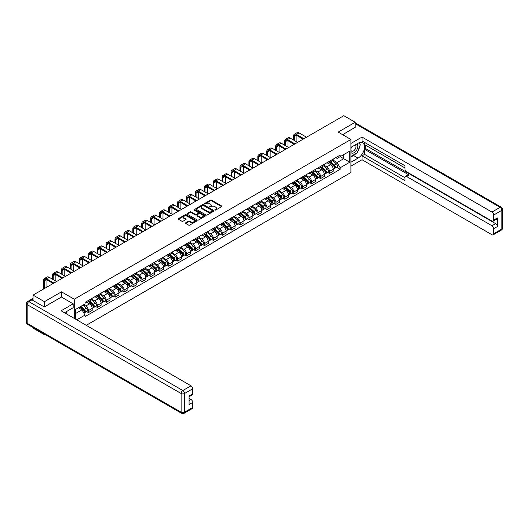 <?xml version="1.0" encoding="UTF-8"?>
<svg xmlns="http://www.w3.org/2000/svg" width="529" height="529" viewBox="0 0 529 529"><rect width="100%" height="100%" fill="white"/><g stroke="black" fill="none" stroke-linecap="round" stroke-linejoin="round"><path stroke-width="0.79" d="M214.9 210.092L215.68 210.092L221.651 206.647A0.793 0.456 0 0 0 221.882 206.323A0.793 0.456 0 0 0 221.651 205.999L211.54 200.16A0.793 0.456 0 0 0 210.416 200.16L204.445 203.605L204.445 204.062L206.006 203.619A2.539 1.468 0 0 1 209.603 203.619L210.443 204.101A2.539 1.468 0 0 1 211.19 205.14A2.539 1.468 0 0 1 210.443 206.178L209.669 207.077L211.23 206.634A2.539 1.468 0 0 1 214.827 206.634L215.667 207.117A2.539 1.468 0 0 1 216.414 208.155A2.539 1.468 0 0 1 215.667 209.193L214.9 210.092L214.9 209.643M185.752 222.802A0.793 0.456 0 0 0 185.52 223.126A0.793 0.456 0 0 0 185.752 223.45L188.588 225.089A0.793 0.456 0 0 0 189.713 225.089L196.345 221.261A0.793 0.456 0 0 0 196.576 220.937A0.793 0.456 0 0 0 196.345 220.613L186.234 214.774A0.793 0.456 0 0 0 185.11 214.774L178.478 218.603A0.793 0.456 0 0 0 178.247 218.927A0.793 0.456 0 0 0 178.478 219.251L181.91 221.228A0.793 0.456 0 0 0 183.027 221.228L185.864 219.588A0.793 0.456 0 0 0 186.102 219.264A0.793 0.456 0 0 0 185.864 218.94L184.165 217.961A2.123 1.23 0 0 1 183.543 217.095A2.123 1.23 0 0 1 184.859 215.958A2.123 1.23 0 0 1 187.173 216.222L193.832 220.071A2.123 1.23 0 0 1 194.454 220.937A2.123 1.23 0 0 1 193.138 222.068A2.123 1.23 0 0 1 190.824 221.803L189.713 221.162A0.793 0.456 0 0 0 188.588 221.162L185.752 222.802L185.752 223.45M74.265 299.202L61.503 291.829L44.443 301.675L33.056 295.103L343.824 115.686L355.21 122.259L338.157 132.105L350.919 139.471L74.265 299.202L74.265 318.398M206.065 214.999A0.793 0.456 0 0 0 207.189 214.999L213.815 211.17A0.793 0.456 0 0 0 214.047 210.846A0.793 0.456 0 0 0 213.815 210.522L203.705 204.683A0.793 0.456 0 0 0 202.581 204.683L195.948 208.512A0.793 0.456 0 0 0 195.717 208.836A0.793 0.456 0 0 0 195.948 209.16L206.065 214.999M194.236 210.218L194.798 210.291L194.798 209.629L205.08 215.567A0.793 0.456 0 0 1 205.312 215.892A0.793 0.456 0 0 1 205.08 216.216L198.448 220.044A0.793 0.456 0 0 1 197.33 220.044L187.213 214.205L187.213 213.557A0.793 0.456 0 0 0 186.982 213.881A0.793 0.456 0 0 0 187.213 214.205M187.213 213.557L190.05 211.917A0.793 0.456 0 0 1 191.174 211.917L195.274 214.285A0.793 0.456 0 0 0 196.398 214.285L198.282 213.2A0.793 0.456 0 0 0 198.514 212.876A0.793 0.456 0 0 0 198.282 212.552L194.011 210.086L194.798 209.629M44.443 334.123L44.443 334.718L33.056 328.145L33.056 327.544M86.253 325.322L350.919 172.514L350.919 139.471M44.443 334.718L44.965 334.421M44.443 301.675L44.443 306.866M33.056 295.103L33.056 300.492M30.695 299.778A1.62 0.932 -120 0 0 30.47 299.844A1.62 0.932 -120 0 0 30.298 300.003M355.21 127.449L355.21 122.259M329.455 161.279A3.723 2.149 60 0 1 328.688 162.952L332.463 160.77A3.723 2.149 -120 0 0 333.237 159.103M324.098 165.293L326.823 166.866A3.723 2.149 60 0 1 329.455 171.429L333.237 169.247A3.723 2.149 -120 0 0 330.605 164.684L327.901 163.124M333.237 169.247L333.237 171.264L329.455 173.439L327.649 172.394M328.688 162.952A3.723 2.149 60 0 1 326.856 162.787M329.455 171.429L329.455 173.439M320.528 166.437A3.723 2.149 60 0 1 319.761 168.11L323.536 165.927A3.723 2.149 -120 0 0 324.303 164.255M318.716 177.552L320.528 178.597L324.31 176.415L324.31 174.398A3.723 2.149 -120 0 0 321.672 169.842L318.974 168.282M319.761 168.11A3.723 2.149 60 0 1 317.922 167.938M315.172 170.444L317.896 172.018A3.723 2.149 60 0 1 320.528 176.58L320.528 178.597M311.601 171.594A3.723 2.149 60 0 1 310.827 173.261L314.61 171.079A3.723 2.149 -120 0 0 315.377 169.412M309.789 182.703L311.601 183.748L315.377 181.573L315.377 179.556A3.723 2.149 -120 0 0 312.745 174.993L310.04 173.433M310.827 173.261A3.723 2.149 60 0 1 308.996 173.095M306.238 175.602L308.969 177.175A3.723 2.149 60 0 1 311.601 181.738L311.601 183.748M302.674 176.746A3.723 2.149 60 0 1 301.9 178.418L305.683 176.236A3.723 2.149 -120 0 0 306.45 174.563M300.862 187.861L302.674 188.906L306.45 186.724L306.45 184.707A3.723 2.149 -120 0 0 303.818 180.151L301.113 178.59M301.9 178.418A3.723 2.149 60 0 1 300.069 178.247M297.311 180.753L300.042 182.333A3.723 2.149 60 0 1 302.674 186.889L302.674 188.906M293.747 181.903A3.723 2.149 60 0 1 292.973 183.57L296.749 181.387A3.723 2.149 -120 0 0 297.523 179.721M291.935 193.012L293.747 194.057L297.523 191.882L297.523 189.865A3.723 2.149 -120 0 0 294.891 185.302L292.187 183.742M292.973 183.57A3.723 2.149 60 0 1 291.142 183.404M288.384 185.91L291.115 187.484A3.723 2.149 60 0 1 293.747 192.047L293.747 194.057M284.82 187.054A3.723 2.149 60 0 1 284.047 188.727L287.822 186.545A3.723 2.149 -120 0 0 288.596 184.872M283.008 198.17L284.82 199.215L288.596 197.033L288.596 195.016A3.723 2.149 -120 0 0 285.964 190.46L283.26 188.899M284.047 188.727A3.723 2.149 60 0 1 282.215 188.555M279.457 191.062L282.182 192.642A3.723 2.149 60 0 1 284.82 197.198L284.82 199.215M275.887 192.212A3.723 2.149 60 0 1 275.12 193.879L278.895 191.703A3.723 2.149 -120 0 0 279.669 190.03M274.075 203.321L275.887 204.366L279.669 202.19L279.669 200.174A3.723 2.149 -120 0 0 277.031 195.611L274.333 194.05M275.12 193.879A3.723 2.149 60 0 1 273.288 193.713M270.531 196.219L273.255 197.793A3.723 2.149 60 0 1 275.887 202.356L275.887 204.366M266.96 197.363A3.723 2.149 60 0 1 266.193 199.036L269.969 196.854A3.723 2.149 -120 0 0 270.736 195.181M265.148 208.479L266.96 209.524L270.736 207.342L270.736 205.325A3.723 2.149 -120 0 0 268.104 200.769L265.399 199.208M266.193 199.036A3.723 2.149 60 0 1 264.355 198.864M261.597 201.37L264.328 202.951A3.723 2.149 60 0 1 266.96 207.507L266.96 209.524M258.033 202.521A3.723 2.149 60 0 1 257.259 204.187L261.042 202.012A3.723 2.149 -120 0 0 261.809 200.339M256.221 213.63L258.033 214.681L261.809 212.499L261.809 210.482A3.723 2.149 -120 0 0 259.177 205.92L256.472 204.359M257.259 204.187A3.723 2.149 60 0 1 255.428 204.022M252.67 206.528L255.401 208.102A3.723 2.149 60 0 1 258.033 212.665L258.033 214.681M249.106 207.672A3.723 2.149 60 0 1 248.332 209.345L252.108 207.163A3.723 2.149 -120 0 0 252.882 205.49M247.294 218.788L249.106 219.833L252.882 217.65L252.882 215.634A3.723 2.149 -120 0 0 250.25 211.078L247.546 209.517M248.332 209.345A3.723 2.149 60 0 1 246.501 209.18M243.743 211.679L246.474 213.26A3.723 2.149 60 0 1 249.106 217.816L249.106 219.833M240.179 212.83A3.723 2.149 60 0 1 239.406 214.496L243.181 212.321A3.723 2.149 -120 0 0 243.955 210.648M238.367 223.939L240.179 224.99L243.955 222.808L243.955 220.791A3.723 2.149 -120 0 0 241.323 216.229L238.619 214.668M239.406 214.496A3.723 2.149 60 0 1 237.574 214.331M234.816 216.837L237.541 218.411A3.723 2.149 60 0 1 240.179 222.974L240.179 224.99M231.246 217.981A3.723 2.149 60 0 1 230.479 219.654L234.254 217.472A3.723 2.149 -120 0 0 235.028 215.799M229.441 229.097L231.246 230.141L235.028 227.959L235.028 225.943A3.723 2.149 -120 0 0 232.396 221.387L229.692 219.826M230.479 219.654A3.723 2.149 60 0 1 228.647 219.489M225.89 221.995L228.614 223.569A3.723 2.149 60 0 1 231.246 228.125L231.246 230.141M222.319 223.139A3.723 2.149 60 0 1 221.552 224.805L225.328 222.63A3.723 2.149 -120 0 0 226.095 220.957M220.507 234.248L222.319 235.299L226.095 233.117L226.095 231.1A3.723 2.149 -120 0 0 223.463 226.538L220.758 224.977M221.552 224.805A3.723 2.149 60 0 1 219.714 224.64M216.963 227.146L219.687 228.72A3.723 2.149 60 0 1 222.319 233.282L222.319 235.299M213.392 228.29A3.723 2.149 60 0 1 212.618 229.963L216.401 227.781A3.723 2.149 -120 0 0 217.168 226.108M211.58 239.406L213.392 240.45L217.168 238.268L217.168 236.258A3.723 2.149 -120 0 0 214.536 231.695L211.831 230.135M212.618 229.963A3.723 2.149 60 0 1 210.787 229.798M208.029 232.304L210.76 233.878A3.723 2.149 60 0 1 213.392 238.434L213.392 240.45M204.465 233.448A3.723 2.149 60 0 1 203.691 235.121L207.467 232.939A3.723 2.149 -120 0 0 208.241 231.266M202.653 244.563L204.465 245.608L208.241 243.426L208.241 241.409A3.723 2.149 -120 0 0 205.609 236.847L202.905 235.286M203.691 235.121A3.723 2.149 60 0 1 201.86 234.949M199.102 237.455L201.833 239.029A3.723 2.149 60 0 1 204.465 243.591L204.465 245.608M195.538 238.599A3.723 2.149 60 0 1 194.765 240.272L198.54 238.09A3.723 2.149 -120 0 0 199.314 236.423M193.726 249.714L195.538 250.759L199.314 248.577L199.314 246.567A3.723 2.149 -120 0 0 196.682 242.004L193.978 240.444M194.765 240.272A3.723 2.149 60 0 1 192.933 240.106M190.176 242.613L192.906 244.186A3.723 2.149 60 0 1 195.538 248.742L195.538 250.759M186.605 243.757A3.723 2.149 60 0 1 185.838 245.43L189.613 243.247A3.723 2.149 -120 0 0 190.387 241.574M184.8 254.872L186.605 255.917L190.387 253.735L190.387 251.718A3.723 2.149 -120 0 0 187.755 247.162L185.051 245.595M185.838 245.43A3.723 2.149 60 0 1 184.006 245.258M181.249 247.764L183.973 249.338A3.723 2.149 60 0 1 186.605 253.9L186.605 255.917M177.678 248.908A3.723 2.149 60 0 1 176.911 250.581L180.687 248.399A3.723 2.149 -120 0 0 181.46 246.732M175.866 260.023L177.678 261.068L181.46 258.886L181.46 256.876A3.723 2.149 -120 0 0 178.822 252.313L176.124 250.753M176.911 250.581A3.723 2.149 60 0 1 175.079 250.415M172.322 252.922L175.046 254.495A3.723 2.149 60 0 1 177.678 259.051L177.678 261.068M168.751 254.065A3.723 2.149 60 0 1 167.984 255.738L171.76 253.556A3.723 2.149 -120 0 0 172.527 251.883M166.939 265.181L168.751 266.226L172.527 264.044L172.527 262.027A3.723 2.149 -120 0 0 169.895 257.471L167.19 255.91M167.984 255.738A3.723 2.149 60 0 1 166.146 255.567M163.388 258.073L166.119 259.646A3.723 2.149 60 0 1 168.751 264.209L168.751 266.226M159.824 259.217A3.723 2.149 60 0 1 159.05 260.89L162.833 258.707A3.723 2.149 -120 0 0 163.6 257.041M158.012 270.332L159.824 271.377L163.6 269.195L163.6 267.185A3.723 2.149 -120 0 0 160.968 262.622L158.264 261.062M159.05 260.89A3.723 2.149 60 0 1 157.219 260.724M154.461 263.23L157.192 264.804A3.723 2.149 60 0 1 159.824 269.36L159.824 271.377M150.897 264.374A3.723 2.149 60 0 1 150.124 266.047L153.899 263.865A3.723 2.149 -120 0 0 154.673 262.192M149.085 275.49L150.897 276.535L154.673 274.353L154.673 272.336A3.723 2.149 -120 0 0 152.041 267.78L149.337 266.219M150.124 266.047A3.723 2.149 60 0 1 148.292 265.875M145.535 268.382L148.265 269.955A3.723 2.149 60 0 1 150.897 274.518L150.897 276.535M141.97 269.526A3.723 2.149 60 0 1 141.197 271.198L144.972 269.016A3.723 2.149 -120 0 0 145.746 267.35M140.159 280.641L141.97 281.686L145.746 279.51L145.746 277.494A3.723 2.149 -120 0 0 143.114 272.931L140.41 271.37M141.197 271.198A3.723 2.149 60 0 1 139.365 271.033M136.608 273.539L139.332 275.113A3.723 2.149 60 0 1 141.97 279.676L141.97 281.686M133.037 274.683A3.723 2.149 60 0 1 132.27 276.356L136.046 274.174A3.723 2.149 -120 0 0 136.819 272.501M131.225 285.799L133.037 286.844L136.819 284.662L136.819 282.645A3.723 2.149 -120 0 0 134.181 278.089L131.483 276.528M132.27 276.356A3.723 2.149 60 0 1 130.438 276.184M127.681 278.69L130.405 280.264A3.723 2.149 60 0 1 133.037 284.827L133.037 286.844M124.11 279.834A3.723 2.149 60 0 1 123.343 281.507L127.119 279.325A3.723 2.149 -120 0 0 127.886 277.659M122.298 290.95L124.11 291.995L127.886 289.819L127.886 287.802A3.723 2.149 -120 0 0 125.254 283.24L122.549 281.679M123.343 281.507A3.723 2.149 60 0 1 121.505 281.342M118.747 283.848L121.478 285.422A3.723 2.149 60 0 1 124.11 289.985L124.11 291.995M115.183 284.992A3.723 2.149 60 0 1 114.409 286.665L118.192 284.483A3.723 2.149 -120 0 0 118.959 282.81M113.371 296.108L115.183 297.153L118.959 294.97L118.959 292.954A3.723 2.149 -120 0 0 116.327 288.398L113.623 286.837M114.409 286.665A3.723 2.149 60 0 1 112.578 286.493M109.82 288.999L112.551 290.573A3.723 2.149 60 0 1 115.183 295.136L115.183 297.153M106.256 290.15A3.723 2.149 60 0 1 105.483 291.816L109.258 289.634A3.723 2.149 -120 0 0 110.032 287.968M104.444 301.259L106.256 302.304L110.032 300.128L110.032 298.111A3.723 2.149 -120 0 0 107.4 293.549L104.696 291.988M105.483 291.816A3.723 2.149 60 0 1 103.651 291.651M100.894 294.157L103.624 295.731A3.723 2.149 60 0 1 106.256 300.293L106.256 302.304M97.329 295.301A3.723 2.149 60 0 1 96.556 296.974L100.331 294.792A3.723 2.149 -120 0 0 101.105 293.119M95.518 306.417L97.329 307.461L101.105 305.279L101.105 303.262A3.723 2.149 -120 0 0 98.473 298.706L95.769 297.146M96.556 296.974A3.723 2.149 60 0 1 94.724 296.802M91.967 299.308L94.691 300.889A3.723 2.149 60 0 1 97.329 305.445L97.329 307.461M88.396 300.459A3.723 2.149 60 0 1 87.629 302.125L91.405 299.95A3.723 2.149 -120 0 0 92.178 298.277M86.591 311.568L88.396 312.613L92.178 310.437L92.178 308.42A3.723 2.149 -120 0 0 89.546 303.858L86.842 302.297M87.629 302.125A3.723 2.149 60 0 1 85.797 301.96M83.589 304.783L85.764 306.04A3.723 2.149 60 0 1 88.396 310.602L88.396 312.613M335.783 157.629L337.125 158.409L349.775 151.102L343.711 154.607L343.711 158.707L337.125 162.502L333.025 160.135M75.409 319.06L75.409 309.511L85.024 303.957L85.024 302.403L340.16 155.103L340.16 156.657L349.775 162.205L340.16 167.759L337.125 162.502M349.775 151.102L349.775 162.205M75.409 313.604L81.988 309.809L85.024 315.059L85.024 316.613L340.16 169.313L340.16 167.759M85.024 315.059L76.751 319.833M61.503 291.829L61.503 297.086M81.988 309.809L78.437 307.759M336.576 167.243L340.16 169.313M215.118 210.172L215.667 209.854A2.539 1.468 0 0 0 216.414 208.816L216.414 208.155M211.19 205.14L211.19 205.801A2.539 1.468 0 0 1 210.443 206.839L209.894 207.156M221.651 205.999L221.651 206.647L211.54 200.822A0.793 0.456 0 0 0 210.416 200.822L204.67 204.141M213.815 210.522L213.815 211.17L203.705 205.345A0.793 0.456 0 0 0 202.581 205.345L195.961 209.167L195.948 208.512M212.413 211.078L212.413 210.621L203.533 205.497L201.933 205.966A2.539 1.468 0 0 0 201.192 207.004A2.539 1.468 0 0 0 201.933 208.042L208.003 211.547A2.539 1.468 0 0 0 211.593 211.547L212.413 211.078L212.413 211.739L212.572 210.846M201.192 207.004L201.192 207.666A2.539 1.468 0 0 0 201.933 208.704L201.933 208.042M212.413 211.739L211.593 212.208A2.539 1.468 0 0 1 208.003 212.208L201.933 208.704M187.226 214.212L190.05 212.579L190.05 211.917M198.514 212.876L198.514 213.537A0.793 0.456 0 0 1 198.282 213.861L196.398 214.946A0.793 0.456 0 0 1 195.274 214.946L191.174 212.579A0.793 0.456 0 0 0 190.05 212.579M194.798 210.291L205.067 216.222M199.532 216.745A2.123 1.23 0 0 0 201.847 217.009A2.123 1.23 0 0 0 203.162 215.878A2.123 1.23 0 0 0 202.541 215.005L200.193 213.656A0.793 0.456 0 0 0 199.069 213.656L197.185 214.741A0.793 0.456 0 0 0 196.953 215.065A0.793 0.456 0 0 0 197.185 215.389L199.532 216.745L199.532 217.406A2.123 1.23 0 0 0 201.847 217.67A2.123 1.23 0 0 0 203.162 216.54L203.162 215.878M196.953 215.065L196.953 215.726A0.793 0.456 0 0 0 197.185 216.05L197.185 215.389M199.532 217.406L197.185 216.05M194.454 220.937L194.454 221.598A2.123 1.23 0 0 1 193.138 222.729A2.123 1.23 0 0 1 190.824 222.464L189.713 221.823A0.793 0.456 0 0 0 188.588 221.823L185.765 223.456M183.543 217.095L183.543 217.756A2.123 1.23 0 0 0 184.165 218.622L184.165 217.961M185.858 219.595L184.165 218.622M196.332 221.267L186.234 215.435A0.793 0.456 0 0 0 185.11 215.435L178.491 219.257M329.719 162.357L333.356 165.603A2.023 1.17 60 0 1 333.991 168.731L333.237 169.168M329.812 162.443L331.524 163.435M330.083 162.145L334.13 165.762A0.972 0.562 60 0 1 334.434 167.263A0.972 0.562 60 0 1 334.348 167.296M330.691 161.795L334.328 165.041A2.023 1.17 60 0 1 334.963 168.176A2.023 1.17 60 0 1 334.348 168.235M332.715 160.578L336.384 163.851A2.023 1.17 60 0 1 337.019 166.985L334.963 168.176M294.289 140.45L294.289 136.515A3.035 1.752 60 0 1 294.918 135.126A3.035 1.752 60 0 1 296.438 135.279L303.157 139.16M306.536 137.209L299.07 132.898A4.087 2.361 -120 0 0 297.027 132.693L294.389 134.214A4.087 2.361 -120 0 0 293.542 136.085L293.542 140.02M303.904 138.73L296.438 134.419A4.087 2.361 -120 0 0 294.389 134.214M293.542 143.921L293.542 144.708M296.921 141.97L296.921 135.556M320.786 167.514L324.429 170.761A2.023 1.17 60 0 1 325.064 173.889L324.303 174.325M320.885 167.6L322.597 168.586M321.156 167.303L325.203 170.913A0.972 0.562 60 0 1 325.507 172.414A0.972 0.562 60 0 1 325.421 172.454M321.758 166.952L325.401 170.199A2.023 1.17 60 0 1 326.036 173.327A2.023 1.17 60 0 1 325.421 173.393M323.788 165.736L327.458 169.009A2.023 1.17 60 0 1 328.092 172.137L326.036 173.327M311.859 172.666L315.496 175.912A2.023 1.17 60 0 1 316.13 179.04L315.377 179.476M311.958 172.752L313.671 173.743M312.229 172.454L316.276 176.071A0.972 0.562 60 0 1 316.58 177.572A0.972 0.562 60 0 1 316.494 177.605M312.831 172.104L316.468 175.35A2.023 1.17 60 0 1 317.109 178.485A2.023 1.17 60 0 1 316.494 178.544M314.861 170.887L318.531 174.16A2.023 1.17 60 0 1 319.166 177.294L317.109 178.485M350.919 147.373L358.073 143.24A9.105 5.257 120 0 1 362.623 142.79A9.105 5.257 120 0 1 364.025 150.084A9.105 5.257 120 0 1 358.073 158.111L350.919 162.238M350.919 166.139L362.021 159.732L362.021 155.83L404.943 180.614L404.943 177.506A2.427 1.402 -120 0 1 405.452 176.395A2.427 1.402 -120 0 1 406.662 176.514L491.937 225.744L495.6 223.635A2.427 1.402 60 0 1 497.32 226.604L497.32 217.948A2.427 1.402 60 0 1 496.817 219.059L493.154 221.175A2.427 1.402 -120 0 0 493.656 220.064L493.656 215.038A2.427 1.402 -120 0 0 491.937 212.069L500.123 207.342L355.21 123.68M365.684 145.257L365.684 148.629L364.541 149.29L364.541 154.375L362.021 155.83M364.541 142.413L364.541 144.596L404.943 167.924M493.154 221.175A2.427 1.402 -120 0 1 491.937 221.056L406.662 171.819A2.427 1.402 -120 0 1 404.943 168.85L404.943 165.742L362.021 140.959L362.021 137.064L491.937 212.069M350.919 143.471L362.021 137.064M362.021 159.732L491.937 234.737A2.427 1.402 -120 0 0 493.154 234.856A2.427 1.402 -120 0 0 493.656 233.745L493.656 228.72A2.427 1.402 -120 0 0 491.937 225.744M355.21 127.251L342.647 134.697M364.541 149.29L409.181 175.059L406.662 176.514M365.684 148.629L495.6 223.635M364.541 154.375L404.943 177.704M405.452 176.395L407.965 174.94A2.427 1.402 60 0 1 409.181 175.059M350.919 157.02L353.551 155.5A9.105 5.257 120 0 0 356.077 153.45M357.882 151.063A9.105 5.257 120 0 0 359.846 146.011M359.991 144.384A9.105 5.257 120 0 0 359.766 142.526M31.971 299.864L28.877 301.642A2.427 1.402 -120 0 0 27.667 301.523L30.755 299.738A2.427 1.402 60 0 1 31.971 299.864L44.271 306.965L61.443 297.053L73.174 303.825L73.174 307.726L65.047 312.414A9.105 5.257 120 0 0 64.498 312.758M73.174 303.825L61.1 310.801L191.015 385.806A2.427 1.402 60 0 1 192.735 388.775L192.735 393.801A2.427 1.402 60 0 1 192.232 394.912L189.071 396.737M66.938 313.518L66.938 311.33M189.071 400.605L191.015 399.481A2.427 1.402 60 0 1 192.735 402.457L192.735 407.482A2.427 1.402 60 0 1 192.232 408.593L184.046 413.314A2.427 1.402 -120 0 0 184.548 412.203L192.735 407.482M192.735 393.801L189.071 395.917L189.071 404.573L192.735 402.457M191.015 399.481L189.071 398.363M350.919 152.425A5.264 3.035 120 0 0 355.104 151.975A5.264 3.035 120 0 0 357.842 146.249A5.264 3.035 120 0 0 356.89 143.928M351.362 147.115A5.264 3.035 120 0 0 350.919 148.067M350.919 149.826A3.604 2.076 120 0 0 351.646 151.122A3.604 2.076 120 0 0 354.423 150.157A3.604 2.076 120 0 0 355.997 146.533A3.604 2.076 120 0 0 355.25 144.886A3.604 2.076 120 0 0 355.237 144.88M351.659 146.943A3.604 2.076 120 0 0 350.919 149.105M358.893 142.823L360.302 144.827L357.214 152.788L351.038 156.359M65.841 311.958L67.163 314.299M285.362 145.601L285.362 141.673A3.035 1.752 60 0 1 285.991 140.284A3.035 1.752 60 0 1 287.505 140.43L294.23 144.318M297.609 142.367L290.137 138.056A4.087 2.361 -120 0 0 288.093 137.851L285.462 139.372A4.087 2.361 -120 0 0 284.615 141.243L284.615 145.171M294.977 143.888L287.505 139.57A4.087 2.361 -120 0 0 285.462 139.372M284.615 149.072L284.615 149.866M287.994 147.122L287.994 140.714M276.436 150.758L276.436 146.824A3.035 1.752 60 0 1 277.064 145.435A3.035 1.752 60 0 1 278.578 145.587L285.303 149.469M288.682 147.518L281.21 143.207A4.087 2.361 -120 0 0 279.167 143.009L276.535 144.523A4.087 2.361 -120 0 0 275.688 146.394L275.688 150.329M286.05 149.039L278.578 144.728A4.087 2.361 -120 0 0 276.535 144.523M275.688 154.23L275.688 155.023M279.067 152.279L279.067 145.865M302.932 177.823L306.569 181.07A2.023 1.17 60 0 1 307.204 184.198L306.45 184.634M303.031 177.909L304.744 178.895M303.296 177.612L307.349 181.222A0.972 0.562 60 0 1 307.653 182.723A0.972 0.562 60 0 1 307.561 182.763M303.904 177.261L307.541 180.508A2.023 1.17 60 0 1 308.176 183.636A2.023 1.17 60 0 1 307.567 183.702M305.934 176.045L309.604 179.318A2.023 1.17 60 0 1 310.239 182.445L308.176 183.636M294.005 182.974L297.642 186.221A2.023 1.17 60 0 1 298.277 189.356L297.523 189.785M294.098 183.06L295.81 184.052M294.369 182.763L298.416 186.38A0.972 0.562 60 0 1 298.726 187.881A0.972 0.562 60 0 1 298.634 187.914M294.977 182.412L298.614 185.659A2.023 1.17 60 0 1 299.249 188.793A2.023 1.17 60 0 1 298.64 188.853M297.007 181.196L300.677 184.476A2.023 1.17 60 0 1 301.312 187.603L299.249 188.793M285.078 188.132L288.715 191.379A2.023 1.17 60 0 1 289.35 194.507L288.596 194.943M285.171 188.218L286.883 189.203M285.442 187.921L289.489 191.531A0.972 0.562 60 0 1 289.793 193.032A0.972 0.562 60 0 1 289.707 193.072M286.05 187.57L289.687 190.817A2.023 1.17 60 0 1 290.322 193.945A2.023 1.17 60 0 1 289.713 194.011M288.074 186.353L291.743 189.627A2.023 1.17 60 0 1 292.385 192.754L290.322 193.945M267.502 155.91L267.502 151.982A3.035 1.752 60 0 1 268.13 150.593A3.035 1.752 60 0 1 269.651 150.739L276.376 154.627M279.755 152.676L272.283 148.365A4.087 2.361 -120 0 0 270.24 148.16L267.608 149.681A4.087 2.361 -120 0 0 266.761 151.552L266.761 155.48M277.117 154.197L269.651 149.886A4.087 2.361 -120 0 0 267.608 149.681M266.761 159.381L266.761 160.175M270.14 157.43L270.14 151.023M258.575 161.067L258.575 157.133A3.035 1.752 60 0 1 259.203 155.744A3.035 1.752 60 0 1 260.724 155.896L267.449 159.778M270.822 157.827L263.356 153.516A4.087 2.361 -120 0 0 261.313 153.317L258.681 154.832A4.087 2.361 -120 0 0 257.835 156.703L257.835 160.637M268.19 159.348L260.724 155.037A4.087 2.361 -120 0 0 258.681 154.832M257.835 164.539L257.835 165.332M261.207 162.588L261.207 156.174M249.648 166.218L249.648 162.291A3.035 1.752 60 0 1 250.277 160.902A3.035 1.752 60 0 1 251.797 161.047L258.522 164.936M261.895 162.985L254.429 158.674A4.087 2.361 -120 0 0 252.386 158.469L249.754 159.989A4.087 2.361 -120 0 0 248.908 161.861L248.908 165.795M259.263 164.506L251.797 160.194A4.087 2.361 -120 0 0 249.754 159.989M248.908 169.69L248.908 170.483M252.28 167.739L252.28 161.332M276.145 193.283L279.788 196.53A2.023 1.17 60 0 1 280.423 199.664L279.662 200.101M276.244 193.369L277.956 194.361M276.515 193.072L280.562 196.689A0.972 0.562 60 0 1 280.866 198.19A0.972 0.562 60 0 1 280.78 198.223M277.123 192.728L280.76 195.968A2.023 1.17 60 0 1 281.395 199.102A2.023 1.17 60 0 1 280.78 199.162M279.147 191.505L282.817 194.784A2.023 1.17 60 0 1 283.451 197.912L281.395 199.102M240.721 171.376L240.721 167.442A3.035 1.752 60 0 1 241.35 166.053A3.035 1.752 60 0 1 242.864 166.205L249.589 170.087M252.968 168.136L245.502 163.825A4.087 2.361 -120 0 0 243.452 163.626L240.821 165.141A4.087 2.361 -120 0 0 239.974 167.012L239.974 170.946M250.336 169.657L242.864 165.346A4.087 2.361 -120 0 0 240.821 165.141M239.974 174.848L239.974 175.641M243.353 172.897L243.353 166.483M267.218 198.441L270.855 201.688A2.023 1.17 60 0 1 271.489 204.816L270.736 205.252M267.317 198.527L269.03 199.519M267.588 198.23L271.635 201.84A0.972 0.562 60 0 1 271.939 203.341A0.972 0.562 60 0 1 271.853 203.381M268.19 197.879L271.833 201.126A2.023 1.17 60 0 1 272.468 204.254A2.023 1.17 60 0 1 271.853 204.32M270.22 196.662L273.89 199.936A2.023 1.17 60 0 1 274.525 203.063L272.468 204.254M231.795 176.534L231.795 172.599A3.035 1.752 60 0 1 232.423 171.211A3.035 1.752 60 0 1 233.937 171.363L240.662 175.244M244.041 173.294L236.569 168.982A4.087 2.361 -120 0 0 234.526 168.777L231.894 170.298A4.087 2.361 -120 0 0 231.047 172.17L231.047 176.104M241.409 174.815L233.937 170.503A4.087 2.361 -120 0 0 231.894 170.298M231.047 179.999L231.047 180.792M234.426 178.048L234.426 171.641M258.291 203.599L261.928 206.839A2.023 1.17 60 0 1 262.563 209.973L261.809 210.41M258.39 203.685L260.103 204.67M258.661 203.381L262.708 206.998A0.972 0.562 60 0 1 263.012 208.499A0.972 0.562 60 0 1 262.92 208.532M259.263 203.037L262.9 206.284A2.023 1.17 60 0 1 263.535 209.411A2.023 1.17 60 0 1 262.926 209.477M261.293 201.814L264.963 205.093A2.023 1.17 60 0 1 265.598 208.221L263.535 209.411M222.861 181.685L222.861 177.751A3.035 1.752 60 0 1 223.496 176.362A3.035 1.752 60 0 1 225.01 176.514L231.735 180.396M235.114 178.445L227.642 174.134A4.087 2.361 -120 0 0 225.599 173.935L222.967 175.456A4.087 2.361 -120 0 0 222.12 177.321L222.12 181.255M232.476 179.966L225.01 175.654A4.087 2.361 -120 0 0 222.967 175.456M222.12 185.157L222.12 185.95M225.499 183.206L225.499 176.798M249.364 208.75L253.001 211.997A2.023 1.17 60 0 1 253.636 215.124L252.882 215.561M249.457 208.836L251.169 209.828M249.728 208.538L253.781 212.149A0.972 0.562 60 0 1 254.085 213.65A0.972 0.562 60 0 1 253.993 213.69M250.336 208.188L253.973 211.435A2.023 1.17 60 0 1 254.608 214.562A2.023 1.17 60 0 1 253.999 214.629M252.366 206.971L256.036 210.244A2.023 1.17 60 0 1 256.671 213.372L254.608 214.562M213.934 186.843L213.934 182.908A3.035 1.752 60 0 1 214.562 181.52A3.035 1.752 60 0 1 216.083 181.672L222.808 185.553M226.181 183.603L218.715 179.291A4.087 2.361 -120 0 0 216.672 179.086L214.04 180.607A4.087 2.361 -120 0 0 213.194 182.479L213.194 186.413M223.549 185.124L216.083 180.812A4.087 2.361 -120 0 0 214.04 180.607M213.194 190.308L213.194 191.101M216.566 188.357L216.566 181.95M240.437 213.908L244.074 217.154A2.023 1.17 60 0 1 244.709 220.282L243.955 220.719M240.53 213.994L242.242 214.979M240.801 213.696L244.848 217.307A0.972 0.562 60 0 1 245.152 218.808A0.972 0.562 60 0 1 245.066 218.841M241.409 213.346L245.046 216.592A2.023 1.17 60 0 1 245.681 219.72A2.023 1.17 60 0 1 245.072 219.786M243.439 212.122L247.109 215.402A2.023 1.17 60 0 1 247.744 218.53L245.681 219.72M205.007 191.994L205.007 188.059A3.035 1.752 60 0 1 205.636 186.671A3.035 1.752 60 0 1 207.156 186.823L213.881 190.704M217.254 188.754L209.788 184.442A4.087 2.361 -120 0 0 207.745 184.244L205.113 185.765A4.087 2.361 -120 0 0 204.267 187.636L204.267 191.564M214.622 190.275L207.156 185.963A4.087 2.361 -120 0 0 205.113 185.765M204.267 195.466L204.267 196.259M207.639 193.515L207.639 187.107M231.504 219.059L235.147 222.306A2.023 1.17 60 0 1 235.782 225.433L235.028 225.87M231.603 219.145L233.315 220.137M231.874 218.847L235.921 222.458A0.972 0.562 60 0 1 236.225 223.959A0.972 0.562 60 0 1 236.139 223.998M232.482 218.497L236.119 221.744A2.023 1.17 60 0 1 236.754 224.871A2.023 1.17 60 0 1 236.139 224.937M234.506 217.28L238.176 220.553A2.023 1.17 60 0 1 238.81 223.681L236.754 224.871M196.08 197.152L196.08 193.217A3.035 1.752 60 0 1 196.709 191.829A3.035 1.752 60 0 1 198.223 191.981L204.948 195.862M208.327 193.912L200.861 189.6A4.087 2.361 -120 0 0 198.818 189.395L196.18 190.916A4.087 2.361 -120 0 0 195.333 192.787L195.333 196.722M205.695 195.432L198.223 191.121A4.087 2.361 -120 0 0 196.18 190.916M195.333 200.617L195.333 201.41M198.712 198.666L198.712 192.258M222.577 224.217L226.214 227.463A2.023 1.17 60 0 1 226.855 230.591L226.095 231.028M222.676 224.303L224.389 225.288M222.947 224.005L226.994 227.615A0.972 0.562 60 0 1 227.298 229.117A0.972 0.562 60 0 1 227.212 229.15M223.549 223.655L227.192 226.901A2.023 1.17 60 0 1 227.827 230.029A2.023 1.17 60 0 1 227.212 230.095M225.579 222.431L229.249 225.711A2.023 1.17 60 0 1 229.884 228.839L227.827 230.029M187.154 202.303L187.154 198.375A3.035 1.752 60 0 1 187.782 196.98A3.035 1.752 60 0 1 189.296 197.132L196.021 201.013M199.4 199.063L191.928 194.751A4.087 2.361 -120 0 0 189.885 194.553L187.253 196.074A4.087 2.361 -120 0 0 186.406 197.945L186.406 201.873M196.768 200.584L189.296 196.272A4.087 2.361 -120 0 0 187.253 196.074M186.406 205.774L186.406 206.568M189.785 203.824L189.785 197.416M213.65 229.368L217.287 232.615A2.023 1.17 60 0 1 217.922 235.742L217.168 236.179M213.749 229.454L215.462 230.446M214.02 229.156L218.067 232.767A0.972 0.562 60 0 1 218.371 234.268A0.972 0.562 60 0 1 218.285 234.307M214.622 228.806L218.259 232.052A2.023 1.17 60 0 1 218.894 235.18A2.023 1.17 60 0 1 218.285 235.246M216.652 227.589L220.322 230.862A2.023 1.17 60 0 1 220.957 233.99L218.894 235.18M178.227 207.461L178.227 203.526A3.035 1.752 60 0 1 178.855 202.138A3.035 1.752 60 0 1 180.369 202.29L187.094 206.171M190.473 204.22L183.001 199.909A4.087 2.361 -120 0 0 180.958 199.704L178.326 201.225A4.087 2.361 -120 0 0 177.479 203.096L177.479 207.031M187.841 205.741L180.369 201.43A4.087 2.361 -120 0 0 178.326 201.225M177.479 210.926L177.479 211.719M180.858 208.981L180.858 202.567M204.723 234.526L208.36 237.772A2.023 1.17 60 0 1 208.995 240.9L208.241 241.336M204.816 234.612L206.528 235.597M205.087 234.314L209.14 237.924A0.972 0.562 60 0 1 209.444 239.425A0.972 0.562 60 0 1 209.352 239.458M205.695 233.963L209.332 237.21A2.023 1.17 60 0 1 209.967 240.338A2.023 1.17 60 0 1 209.358 240.404M207.725 232.747L211.395 236.02A2.023 1.17 60 0 1 212.03 239.148L209.967 240.338M169.293 212.612L169.293 208.684A3.035 1.752 60 0 1 169.921 207.289A3.035 1.752 60 0 1 171.442 207.441L178.167 211.322M181.546 209.372L174.074 205.06A4.087 2.361 -120 0 0 172.031 204.862L169.399 206.383A4.087 2.361 -120 0 0 168.553 208.254L168.553 212.182M178.908 210.892L171.442 206.581A4.087 2.361 -120 0 0 169.399 206.383M168.553 216.083L168.553 216.877M171.925 214.133L171.925 207.725M195.796 239.677L199.433 242.923A2.023 1.17 60 0 1 200.068 246.051L199.314 246.488M195.889 239.763L197.601 240.755M196.16 239.465L200.207 243.076A0.972 0.562 60 0 1 200.517 244.583A0.972 0.562 60 0 1 200.425 244.616M196.768 239.115L200.405 242.361A2.023 1.17 60 0 1 201.04 245.489A2.023 1.17 60 0 1 200.431 245.555M198.798 237.898L202.468 241.171A2.023 1.17 60 0 1 203.103 244.299L201.04 245.489M160.366 217.769L160.366 213.835A3.035 1.752 60 0 1 160.995 212.446A3.035 1.752 60 0 1 162.515 212.598L169.24 216.48M172.613 214.529L165.147 210.218A4.087 2.361 -120 0 0 163.104 210.013L160.472 211.534A4.087 2.361 -120 0 0 159.626 213.405L159.626 217.34M169.981 216.05L162.515 211.739A4.087 2.361 -120 0 0 160.472 211.534M159.626 221.234L159.626 222.028M162.998 219.29L162.998 212.876M186.869 244.834L190.506 248.081A2.023 1.17 60 0 1 191.141 251.209L190.387 251.645M186.962 244.92L188.674 245.906M187.233 244.623L191.28 248.233A0.972 0.562 60 0 1 191.584 249.734A0.972 0.562 60 0 1 191.498 249.767M187.841 244.272L191.478 247.519A2.023 1.17 60 0 1 192.113 250.647A2.023 1.17 60 0 1 191.498 250.713M189.865 243.056L193.535 246.329A2.023 1.17 60 0 1 194.169 249.457L192.113 250.647M151.439 222.921L151.439 218.993A3.035 1.752 60 0 1 152.068 217.598A3.035 1.752 60 0 1 153.589 217.75L160.307 221.631M163.686 219.687L156.22 215.369A4.087 2.361 -120 0 0 154.177 215.171L151.539 216.692A4.087 2.361 -120 0 0 150.692 218.563L150.692 222.491M161.054 221.201L153.589 216.89A4.087 2.361 -120 0 0 151.539 216.692M150.692 226.392L150.692 227.186M154.071 224.441L154.071 218.034M177.936 249.986L181.579 253.232A2.023 1.17 60 0 1 182.214 256.36L181.454 256.796M178.035 250.072L179.748 251.063M178.306 249.774L182.353 253.384A0.972 0.562 60 0 1 182.657 254.892A0.972 0.562 60 0 1 182.571 254.925M178.908 249.423L182.551 252.67A2.023 1.17 60 0 1 183.186 255.798A2.023 1.17 60 0 1 182.571 255.864M180.938 248.207L184.608 251.48A2.023 1.17 60 0 1 185.243 254.614L183.186 255.798M142.513 228.078L142.513 224.144A3.035 1.752 60 0 1 143.141 222.755A3.035 1.752 60 0 1 144.655 222.907L151.38 226.789M154.759 224.838L147.287 220.527A4.087 2.361 -120 0 0 145.244 220.322L142.612 221.843A4.087 2.361 -120 0 0 141.765 223.714L141.765 227.649M152.127 226.359L144.655 222.048A4.087 2.361 -120 0 0 142.612 221.843M141.765 231.543L141.765 232.337M145.144 229.599L145.144 223.185M169.009 255.143L172.646 258.39A2.023 1.17 60 0 1 173.281 261.518L172.527 261.954M169.108 255.229L170.821 256.215M169.379 254.932L173.426 258.542A0.972 0.562 60 0 1 173.73 260.043A0.972 0.562 60 0 1 173.644 260.076M169.981 254.581L173.618 257.828A2.023 1.17 60 0 1 174.259 260.956A2.023 1.17 60 0 1 173.644 261.022M172.011 253.365L175.681 256.638A2.023 1.17 60 0 1 176.316 259.765L174.259 260.956M133.586 233.229L133.586 229.302A3.035 1.752 60 0 1 134.214 227.913A3.035 1.752 60 0 1 135.728 228.059L142.453 231.94M145.832 229.996L138.36 225.678A4.087 2.361 -120 0 0 136.317 225.48L133.685 227.001A4.087 2.361 -120 0 0 132.839 228.872L132.839 232.8M143.2 231.51L135.728 227.199A4.087 2.361 -120 0 0 133.685 227.001M132.839 236.701L132.839 237.495M136.218 234.75L136.218 228.343M160.082 260.294L163.719 263.541A2.023 1.17 60 0 1 164.354 266.669L163.6 267.105M160.181 260.38L161.894 261.372M160.446 260.083L164.499 263.7A0.972 0.562 60 0 1 164.803 265.201A0.972 0.562 60 0 1 164.711 265.234M161.054 259.732L164.691 262.979A2.023 1.17 60 0 1 165.326 266.107A2.023 1.17 60 0 1 164.717 266.173M163.084 258.516L166.754 261.789A2.023 1.17 60 0 1 167.389 264.923L165.326 266.107M124.652 238.387L124.652 234.453A3.035 1.752 60 0 1 125.28 233.064A3.035 1.752 60 0 1 126.801 233.216L133.526 237.098M136.905 235.147L129.433 230.836A4.087 2.361 -120 0 0 127.39 230.631L124.758 232.152A4.087 2.361 -120 0 0 123.912 234.023L123.912 237.957M134.267 236.668L126.801 232.357A4.087 2.361 -120 0 0 124.758 232.152M123.912 241.852L123.912 242.646M127.291 239.908L127.291 233.494M151.155 265.452L154.792 268.699A2.023 1.17 60 0 1 155.427 271.827L154.673 272.263M151.248 265.538L152.96 266.523M151.519 265.241L155.566 268.851A0.972 0.562 60 0 1 155.876 270.352A0.972 0.562 60 0 1 155.784 270.385M152.127 264.89L155.764 268.137A2.023 1.17 60 0 1 156.399 271.265A2.023 1.17 60 0 1 155.791 271.331M154.157 263.673L157.827 266.947A2.023 1.17 60 0 1 158.462 270.074L156.399 271.265M115.725 243.538L115.725 239.611A3.035 1.752 60 0 1 116.354 238.222A3.035 1.752 60 0 1 117.874 238.367L124.599 242.249M127.972 240.305L120.506 235.994A4.087 2.361 -120 0 0 118.463 235.789L115.831 237.309A4.087 2.361 -120 0 0 114.985 239.181L114.985 243.109M125.34 241.819L117.874 237.508A4.087 2.361 -120 0 0 115.831 237.309M114.985 247.01L114.985 247.803M118.357 245.059L118.357 238.652M142.228 270.603L145.865 273.85A2.023 1.17 60 0 1 146.5 276.978L145.746 277.414M142.321 270.689L144.033 271.681M142.592 270.392L146.639 274.009A0.972 0.562 60 0 1 146.943 275.51A0.972 0.562 60 0 1 146.857 275.543M143.2 270.041L146.837 273.288A2.023 1.17 60 0 1 147.472 276.416A2.023 1.17 60 0 1 146.864 276.482M145.23 268.825L148.9 272.098A2.023 1.17 60 0 1 149.535 275.232L147.472 276.416M106.798 248.696L106.798 244.762A3.035 1.752 60 0 1 107.427 243.373A3.035 1.752 60 0 1 108.948 243.525L115.672 247.407M119.045 245.456L111.579 241.145A4.087 2.361 -120 0 0 109.536 240.94L106.904 242.461A4.087 2.361 -120 0 0 106.058 244.332L106.058 248.266M116.413 246.977L108.948 242.666A4.087 2.361 -120 0 0 106.904 242.461M106.058 252.168L106.058 252.955M109.43 250.217L109.43 243.803M133.295 275.761L136.938 279.008A2.023 1.17 60 0 1 137.573 282.136L136.813 282.572M133.394 275.847L135.107 276.832M133.665 275.549L137.712 279.16A0.972 0.562 60 0 1 138.016 280.661A0.972 0.562 60 0 1 137.93 280.701M134.273 275.199L137.91 278.446A2.023 1.17 60 0 1 138.545 281.573A2.023 1.17 60 0 1 137.93 281.64M136.297 273.982L139.967 277.256A2.023 1.17 60 0 1 140.602 280.383L138.545 281.573M97.872 253.847L97.872 249.919A3.035 1.752 60 0 1 98.5 248.531A3.035 1.752 60 0 1 100.014 248.676L106.739 252.558M110.118 250.614L102.652 246.302A4.087 2.361 -120 0 0 100.603 246.097L97.971 247.618A4.087 2.361 -120 0 0 97.124 249.49L97.124 253.417M107.486 252.135L100.014 247.817A4.087 2.361 -120 0 0 97.971 247.618M97.124 257.319L97.124 258.112M100.503 255.368L100.503 248.961M124.368 280.912L128.005 284.159A2.023 1.17 60 0 1 128.64 287.287L127.886 287.723M124.467 280.998L126.18 281.99M124.738 280.701L128.785 284.318A0.972 0.562 60 0 1 129.089 285.819A0.972 0.562 60 0 1 129.003 285.852M125.34 280.35L128.983 283.597A2.023 1.17 60 0 1 129.618 286.731A2.023 1.17 60 0 1 129.003 286.791M127.37 279.133L131.04 282.407A2.023 1.17 60 0 1 131.675 285.541L129.618 286.731M88.945 259.005L88.945 255.071A3.035 1.752 60 0 1 89.573 253.682A3.035 1.752 60 0 1 91.087 253.834L97.812 257.716M101.191 255.765L93.719 251.454A4.087 2.361 -120 0 0 91.676 251.249L89.044 252.769A4.087 2.361 -120 0 0 88.198 254.641L88.198 258.575M98.559 257.286L91.087 252.974A4.087 2.361 -120 0 0 89.044 252.769M88.198 262.477L88.198 263.263M91.577 260.526L91.577 254.112M115.441 286.07L119.078 289.317A2.023 1.17 60 0 1 119.713 292.444L118.959 292.881M115.54 286.156L117.253 287.141M115.811 285.858L119.858 289.469A0.972 0.562 60 0 1 120.162 290.97A0.972 0.562 60 0 1 120.07 291.01M116.413 285.508L120.05 288.755A2.023 1.17 60 0 1 120.685 291.882A2.023 1.17 60 0 1 120.076 291.948M118.443 284.291L122.113 287.564A2.023 1.17 60 0 1 122.748 290.692L120.685 291.882M80.011 264.156L80.011 260.228A3.035 1.752 60 0 1 80.646 258.84A3.035 1.752 60 0 1 82.16 258.985L88.885 262.873M92.264 260.923L84.792 256.611A4.087 2.361 -120 0 0 82.749 256.406L80.117 257.927A4.087 2.361 -120 0 0 79.271 259.799L79.271 263.726M89.632 262.444L82.16 258.126A4.087 2.361 -120 0 0 80.117 257.927M79.271 267.628L79.271 268.421M82.65 265.677L82.65 259.27M106.514 291.221L110.151 294.468A2.023 1.17 60 0 1 110.786 297.602L110.032 298.032M106.607 291.307L108.319 292.299M106.878 291.01L110.931 294.627A0.972 0.562 60 0 1 111.235 296.128A0.972 0.562 60 0 1 111.143 296.161M107.486 290.659L111.123 293.906A2.023 1.17 60 0 1 111.758 297.04A2.023 1.17 60 0 1 111.15 297.1M109.516 289.442L113.186 292.722A2.023 1.17 60 0 1 113.821 295.85L111.758 297.04M71.084 269.314L71.084 265.379A3.035 1.752 60 0 1 71.713 263.991A3.035 1.752 60 0 1 73.233 264.143L79.958 268.024M83.331 266.074L75.865 261.762A4.087 2.361 -120 0 0 73.822 261.564L71.19 263.078A4.087 2.361 -120 0 0 70.344 264.95L70.344 268.884M80.699 267.595L73.233 263.283A4.087 2.361 -120 0 0 71.19 263.078M70.344 272.785L70.344 273.579M73.716 270.835L73.716 264.421M97.587 296.379L101.224 299.626A2.023 1.17 60 0 1 101.859 302.753L101.105 303.19M97.68 296.465L99.392 297.45M97.951 296.167L101.998 299.778A0.972 0.562 60 0 1 102.302 301.279A0.972 0.562 60 0 1 102.216 301.318M98.559 295.817L102.196 299.064A2.023 1.17 60 0 1 102.831 302.191A2.023 1.17 60 0 1 102.223 302.257M100.589 294.6L104.259 297.873A2.023 1.17 60 0 1 104.894 301.001L102.831 302.191M62.157 274.465L62.157 270.537A3.035 1.752 60 0 1 62.786 269.149A3.035 1.752 60 0 1 64.307 269.294L71.031 273.182M74.404 271.232L66.938 266.92A4.087 2.361 -120 0 0 64.895 266.715L62.263 268.236A4.087 2.361 -120 0 0 61.417 270.107L61.417 274.042M71.772 272.752L64.307 268.441A4.087 2.361 -120 0 0 62.263 268.236M61.417 277.937L61.417 278.73M64.789 275.986L64.789 269.578M88.654 301.53L92.297 304.777A2.023 1.17 60 0 1 92.932 307.911L92.178 308.341M88.753 301.616L90.466 302.608M89.024 301.318L93.071 304.935A0.972 0.562 60 0 1 93.375 306.436A0.972 0.562 60 0 1 93.289 306.47M89.632 300.975L93.269 304.215A2.023 1.17 60 0 1 93.904 307.349A2.023 1.17 60 0 1 93.289 307.409M91.656 299.751L95.326 303.031A2.023 1.17 60 0 1 95.961 306.159L93.904 307.349M53.231 279.623L53.231 275.688A3.035 1.752 60 0 1 53.859 274.3A3.035 1.752 60 0 1 55.373 274.452L62.098 278.333M65.477 276.383L58.011 272.071A4.087 2.361 -120 0 0 55.968 271.873L53.33 273.387A4.087 2.361 -120 0 0 52.483 275.259L52.483 279.193M62.845 277.904L55.373 273.592A4.087 2.361 -120 0 0 53.33 273.387M52.483 283.094L52.483 283.888M55.862 281.144L55.862 274.73M79.952 306.886L83.364 309.934A2.023 1.17 60 0 1 84.005 313.062L83.899 313.122M79.985 306.866L81.539 307.759M80.315 306.675L84.144 310.087A0.972 0.562 60 0 1 84.448 311.588A0.972 0.562 60 0 1 84.362 311.627M80.924 306.324L84.342 309.372A2.023 1.17 60 0 1 84.977 312.5A2.023 1.17 60 0 1 84.362 312.566M82.987 305.134L86.399 308.182A2.023 1.17 60 0 1 87.034 311.31L84.977 312.5M44.304 288.609L44.304 280.846A3.035 1.752 60 0 1 44.932 279.457A3.035 1.752 60 0 1 46.446 279.603L53.171 283.491M56.55 281.54L49.078 277.229A4.087 2.361 -120 0 0 47.035 277.024L44.403 278.545A4.087 2.361 -120 0 0 43.557 280.416L43.557 289.039M53.918 283.061L46.446 278.75A4.087 2.361 -120 0 0 44.403 278.545M46.936 287.088L46.936 279.887M97.329 305.445L101.105 303.262M106.256 300.293L110.032 298.111M115.183 295.136L118.959 292.954M124.11 289.985L127.886 287.802M133.037 284.827L136.819 282.645M141.97 279.676L145.746 277.494M150.897 274.518L154.673 272.336M159.824 269.36L163.6 267.185M168.751 264.209L172.527 262.027M177.678 259.051L181.46 256.876M186.605 253.9L190.387 251.718M195.538 248.742L199.314 246.567M204.465 243.591L208.241 241.409M213.392 238.434L217.168 236.258M222.319 233.282L226.095 231.1M231.246 228.125L235.028 225.943M240.179 222.974L243.955 220.791M249.106 217.816L252.882 215.634M258.033 212.665L261.809 210.482M266.96 207.507L270.736 205.325M275.887 202.356L279.669 200.174M284.82 197.198L288.596 195.016M293.747 192.047L297.523 189.865M302.674 186.889L306.45 184.707M311.601 181.738L315.377 179.556M320.528 176.58L324.31 174.398M88.396 310.602L92.178 308.42M85.764 306.04L89.546 303.858M94.691 300.889L98.473 298.706M103.624 295.731L107.4 293.549M112.551 290.573L116.327 288.398M121.478 285.422L125.254 283.24M130.405 280.264L134.181 278.089M139.332 275.113L143.114 272.931M148.265 269.955L152.041 267.78M157.192 264.804L160.968 262.622M166.119 259.646L169.895 257.471M175.046 254.495L178.822 252.313M183.973 249.338L187.755 247.162M192.906 244.186L196.682 242.004M201.833 239.029L205.609 236.847M210.76 233.878L214.536 231.695M219.687 228.72L223.463 226.538M228.614 223.569L232.396 221.387M237.541 218.411L241.323 216.229M246.474 213.26L250.25 211.078M255.401 208.102L259.177 205.92M264.328 202.951L268.104 200.769M273.255 197.793L277.031 195.611M282.182 192.642L285.964 190.46M291.115 187.484L294.891 185.302M300.042 182.333L303.818 180.151M308.969 177.175L312.745 174.993M317.896 172.018L321.672 169.842M326.823 166.866L330.605 164.684M33.056 298.905L31.654 299.712M215.667 209.854L215.667 209.193M209.669 207.077L209.669 206.627M210.443 206.839L210.443 206.178M204.445 204.062L204.445 203.605M210.416 200.822L210.416 200.16M211.54 200.822L211.54 200.16M202.581 205.345L202.581 204.683M203.705 205.345L203.705 204.683M208.003 212.208L208.003 211.547M211.593 212.208L211.593 211.547M191.174 212.579L191.174 211.917M195.274 214.946L195.274 214.285M196.398 214.946L196.398 214.285M198.282 213.861L198.282 213.2M205.08 216.216L205.08 215.567M188.588 221.823L188.588 221.162M189.713 221.823L189.713 221.162M190.824 222.464L190.824 221.803M185.864 219.588L185.864 218.94M178.478 219.251L178.478 218.603M185.11 215.435L185.11 214.774M186.234 215.435L186.234 214.774M196.345 221.261L196.345 220.613M333.356 165.603L332.219 166.258M334.639 166.814L334.275 167.025M336.384 163.851L334.328 165.041M296.438 134.419L299.07 132.898M294.289 136.515L296.438 135.279M324.429 170.761L323.292 171.416M325.712 171.971L325.342 172.183M327.458 169.009L325.401 170.199M315.496 175.912L314.365 176.567M316.778 177.129L316.415 177.334M318.531 174.16L316.468 175.35M493.656 220.064L497.32 217.948M497.32 226.604L493.656 228.72M493.656 233.745L501.836 229.017L501.836 210.317L493.656 215.038M353.551 155.5L358.073 158.111M501.836 229.017A2.427 1.402 60 0 1 501.333 230.128A2.427 2.427 0 0 0 502.55 228.025A2.427 1.402 180 0 1 501.836 229.017M501.836 210.317A2.427 1.402 0 0 0 502.55 209.325A2.427 2.427 0 0 0 501.333 207.223A2.427 1.402 -60 0 0 500.123 207.342A2.427 1.402 60 0 1 501.836 210.317M27.667 301.523A2.427 2.427 0 0 0 26.45 303.626A2.427 1.402 180 0 0 27.164 304.618A2.427 1.402 -60 0 1 28.877 301.642L182.829 390.528A2.427 1.402 -60 0 0 181.116 393.503L27.164 304.618L27.164 323.318L181.116 412.203L181.116 393.503A2.427 1.402 0 0 0 184.548 393.503L184.548 412.203A2.427 1.402 180 0 1 181.116 412.203A2.427 1.402 -60 0 0 181.619 413.314A2.427 2.427 0 0 0 184.046 413.314M192.735 388.775L184.548 393.503A2.427 1.402 -120 0 0 182.829 390.528L191.015 385.806M27.667 324.436A2.427 1.402 -60 0 1 27.164 323.318A2.427 1.402 0 0 1 26.45 322.333A2.427 2.427 0 0 0 27.667 324.436L181.619 413.314M287.505 139.57L290.137 138.056M285.362 141.673L287.505 140.43M278.578 144.728L281.21 143.207M276.436 146.824L278.578 145.587M306.569 181.07L305.438 181.725M307.852 182.28L307.488 182.492M309.604 179.318L307.541 180.508M297.642 186.221L296.505 186.876M298.925 187.438L298.561 187.643M300.677 184.476L298.614 185.659M288.715 191.379L287.578 192.034M289.998 192.589L289.634 192.801M291.743 189.627L289.687 190.817M269.651 149.886L272.283 148.365M267.502 151.982L269.651 150.739M260.724 155.037L263.356 153.516M258.575 157.133L260.724 155.896M251.797 160.194L254.429 158.674M249.648 162.291L251.797 161.047M279.788 196.53L278.651 197.185M281.071 197.747L280.701 197.952M282.817 194.784L280.76 195.968M242.864 165.346L245.502 163.825M240.721 167.442L242.864 166.205M270.855 201.688L269.724 202.343M272.137 202.898L271.774 203.11M273.89 199.936L271.833 201.126M233.937 170.503L236.569 168.982M231.795 172.599L233.937 171.363M261.928 206.839L260.797 207.5M263.211 208.056L262.847 208.261M264.963 205.093L262.9 206.284M225.01 175.654L227.642 174.134M222.861 177.751L225.01 176.514M253.001 211.997L251.864 212.651M254.284 213.207L253.92 213.418M256.036 210.244L253.973 211.435M216.083 180.812L218.715 179.291M213.934 182.908L216.083 181.672M244.074 217.154L242.937 217.809M245.357 218.365L244.993 218.576M247.109 215.402L245.046 216.592M207.156 185.963L209.788 184.442M205.007 188.059L207.156 186.823M235.147 222.306L234.01 222.96M236.43 223.516L236.066 223.727M238.176 220.553L236.119 221.744M198.223 191.121L200.861 189.6M196.08 193.217L198.223 191.981M226.214 227.463L225.083 228.118M227.503 228.673L227.133 228.885M229.249 225.711L227.192 226.901M189.296 196.272L191.928 194.751M187.154 198.375L189.296 197.132M217.287 232.615L216.156 233.269M218.57 233.825L218.206 234.036M220.322 230.862L218.259 232.052M180.369 201.43L183.001 199.909M178.227 203.526L180.369 202.29M208.36 237.772L207.229 238.427M209.643 238.982L209.279 239.194M211.395 236.02L209.332 237.21M171.442 206.581L174.074 205.06M169.293 208.684L171.442 207.441M199.433 242.923L198.296 243.578M200.716 244.133L200.352 244.345M202.468 241.171L200.405 242.361M162.515 211.739L165.147 210.218M160.366 213.835L162.515 212.598M190.506 248.081L189.369 248.736M191.789 249.291L191.425 249.503M193.535 246.329L191.478 247.519M153.589 216.89L156.22 215.369M151.439 218.993L153.589 217.75M181.579 253.232L180.442 253.887M182.862 254.442L182.492 254.654M184.608 251.48L182.551 252.67M144.655 222.048L147.287 220.527M142.513 224.144L144.655 222.907M172.646 258.39L171.515 259.045M173.929 259.6L173.565 259.812M175.681 256.638L173.618 257.828M135.728 227.199L138.36 225.678M133.586 229.302L135.728 228.059M163.719 263.541L162.588 264.196M165.002 264.751L164.638 264.963M166.754 261.789L164.691 262.979M126.801 232.357L129.433 230.836M124.652 234.453L126.801 233.216M154.792 268.699L153.655 269.354M156.075 269.909L155.711 270.121M157.827 266.947L155.764 268.137M117.874 237.508L120.506 235.994M115.725 239.611L117.874 238.367M145.865 273.85L144.728 274.505M147.148 275.06L146.784 275.272M148.9 272.098L146.837 273.288M108.948 242.666L111.579 241.145M106.798 244.762L108.948 243.525M136.938 279.008L135.801 279.662M138.221 280.218L137.857 280.43M139.967 277.256L137.91 278.446M100.014 247.817L102.652 246.302M97.872 249.919L100.014 248.676M128.005 284.159L126.874 284.814M129.288 285.369L128.924 285.581M131.04 282.407L128.983 283.597M91.087 252.974L93.719 251.454M88.945 255.071L91.087 253.834M119.078 289.317L117.947 289.971M120.361 290.527L119.997 290.738M122.113 287.564L120.05 288.755M82.16 258.126L84.792 256.611M80.011 260.228L82.16 258.985M110.151 294.468L109.014 295.122M111.434 295.685L111.07 295.89M113.186 292.722L111.123 293.906M73.233 263.283L75.865 261.762M71.084 265.379L73.233 264.143M101.224 299.626L100.087 300.28M102.507 300.836L102.143 301.047M104.259 297.873L102.196 299.064M64.307 268.441L66.938 266.92M62.157 270.537L64.307 269.294M92.297 304.777L91.16 305.431M93.58 305.993L93.216 306.198M95.326 303.031L93.269 304.215M55.373 273.592L58.011 272.071M53.231 275.688L55.373 274.452M83.364 309.934L82.385 310.497M84.653 311.145L84.283 311.356M86.399 308.182L84.342 309.372M46.446 278.75L49.078 277.229M44.304 280.846L46.446 279.603M30.47 299.844L33.056 298.356M493.154 234.856L501.333 230.128M502.55 228.025L502.55 209.325M355.21 122.86L501.333 207.223M26.45 303.626L26.45 322.333"/></g></svg>

